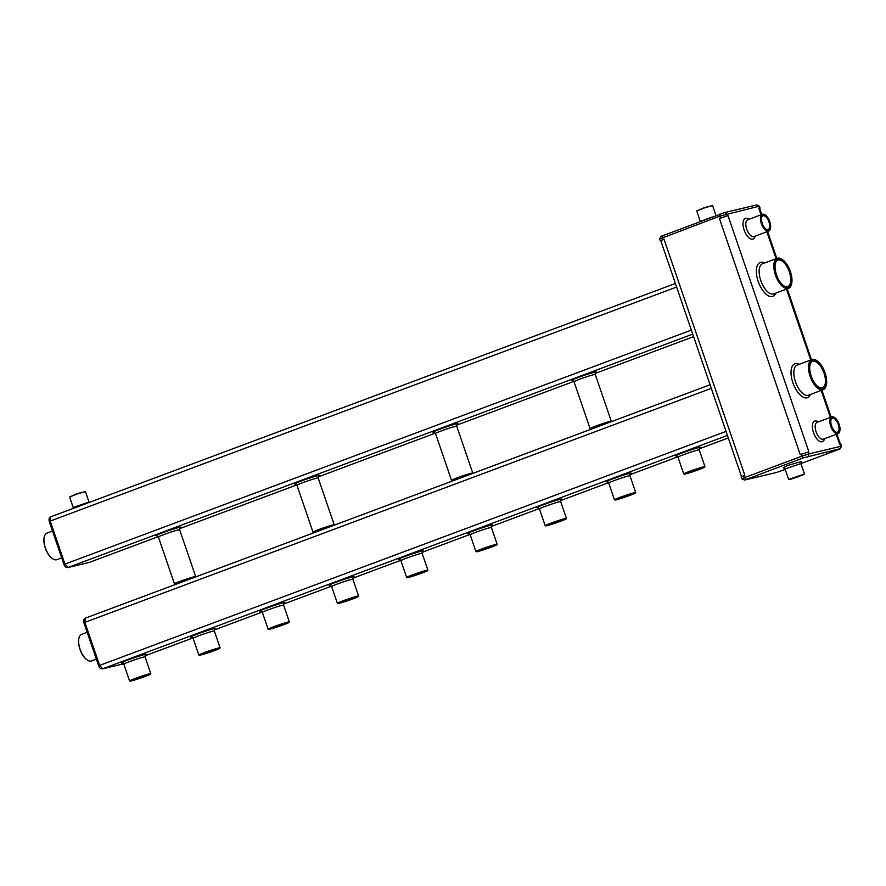 <?xml version="1.0" encoding="UTF-8"?>
<svg xmlns="http://www.w3.org/2000/svg" width="886" height="886" viewBox="0 0 886 886"><rect width="100%" height="100%" fill="white"/><g stroke="black" fill="none" stroke-linecap="round" stroke-linejoin="round"><path stroke-width="1.33" d="M761.03 214.777L758.837 208.354L759.679 208.398M727.406 215.807L719.399 218.465L727.406 215.807L726.753 213.891L724.87 212.496L756.854 204.921M719.399 218.465L800.246 454.618L808.874 451.816L728.026 215.663M836.207 434.361L839.684 444.506L840.936 444.274L841.589 446.19L840.061 448.715L803.148 457.918L744.594 480.046L776.335 472.515L785.217 469.447M758.837 208.354L759.634 208.254L761.772 214.501M759.446 208.21L758.793 206.283L759.435 206.216L760.088 208.132M720.506 218.056L719.853 216.129L758.793 206.283L756.611 204.965M808.253 451.96L808.918 453.887L802.018 456.124L803.148 457.918M840.305 444.362L840.958 446.289L808.918 453.887L808.331 456.235M834.479 417.472A8.982 4.22 69.5 0 0 834.324 417.372A8.982 4.22 69.5 0 0 831.744 416.863A8.982 4.22 69.5 0 0 830.935 426.753A8.982 4.22 69.5 0 0 838.023 433.686A8.982 4.22 69.5 0 0 839.64 431.615A8.982 4.22 69.5 0 0 839.695 431.438M661.144 236.296L724.87 212.496M660.247 238.733L719.853 216.129L719.698 214.179M660.757 240.693L663.979 239.165L660.723 240.604L741.527 476.624M744.594 480.046L741.77 478.794L741.117 476.878L744.838 475.317L663.979 239.165M800.911 463.588L840.072 448.925L841.589 446.19M816.693 360.558A16.081 7.553 69.5 0 0 816.538 360.469A16.081 7.553 69.5 0 0 811.919 359.561A16.081 7.553 69.5 0 0 810.468 377.27A16.081 7.553 69.5 0 0 823.172 389.696A16.081 7.553 69.5 0 0 826.073 385.975A16.081 7.553 69.5 0 0 826.117 385.809M782.006 259.266A16.081 7.553 69.5 0 0 781.862 259.166A16.081 7.553 69.5 0 0 777.232 258.269A16.081 7.553 69.5 0 0 775.782 275.978A16.081 7.553 69.5 0 0 788.485 288.393A16.081 7.553 69.5 0 0 791.386 284.683A16.081 7.553 69.5 0 0 791.442 284.506M765.116 214.877A8.982 4.22 69.5 0 0 764.961 214.777A8.982 4.22 69.5 0 0 762.381 214.268A8.982 4.22 69.5 0 0 761.572 224.158A8.982 4.22 69.5 0 0 768.66 231.091A8.982 4.22 69.5 0 0 770.277 229.02A8.982 4.22 69.5 0 0 770.333 228.843M835.487 431.859A7.376 3.466 69.5 0 0 837.458 432.18A7.376 3.466 69.5 0 0 838.267 424.472A7.376 3.466 69.5 0 0 832.308 418.369A7.376 3.466 69.5 0 0 831.024 419.909M839.131 424.228A8.65 4.065 69.5 0 0 834.623 417.561A8.65 4.065 69.5 0 0 830.304 420.972A8.65 4.065 69.5 0 0 834.247 431.526A8.65 4.065 69.5 0 0 839.74 431.272A8.65 4.065 69.5 0 0 839.131 424.228M662.872 239.585L662.617 235.499M743.731 475.727L744.384 477.654L742.413 478.728M801.365 454.197L802.018 456.124L744.384 477.654L746.067 479.237M825.054 372.807A15.749 7.398 69.5 0 0 816.837 360.657A15.749 7.398 69.5 0 0 808.973 366.859A15.749 7.398 69.5 0 0 816.161 386.108A15.749 7.398 69.5 0 0 826.173 385.631A15.749 7.398 69.5 0 0 825.054 372.807M790.378 271.515A15.749 7.398 69.5 0 0 782.161 259.365A15.749 7.398 69.5 0 0 774.286 265.567A15.749 7.398 69.5 0 0 781.485 284.816A15.749 7.398 69.5 0 0 791.486 284.34A15.749 7.398 69.5 0 0 790.378 271.515M769.768 221.633A8.65 4.065 69.5 0 0 765.26 214.966A8.65 4.065 69.5 0 0 760.941 218.377A8.65 4.065 69.5 0 0 764.884 228.942A8.65 4.065 69.5 0 0 770.377 228.677A8.65 4.065 69.5 0 0 769.768 221.633M838.699 424.328A7.708 3.622 69.5 0 0 834.568 418.314A7.708 3.622 69.5 0 0 831.068 419.731A7.708 3.622 69.5 0 0 835.642 431.958A7.708 3.622 69.5 0 0 838.699 424.328M700.294 221.422L696.728 210.979L704.514 207.878L712.577 205.574L715.988 215.564M800.9 463.566L804.477 474.01L788.651 479.459L785.051 468.993L800.9 463.566L801.542 461.396M824.445 372.951A14.409 6.767 69.5 0 0 816.704 361.698A14.409 6.767 69.5 0 0 810.181 364.356A14.409 6.767 69.5 0 0 818.719 387.215A14.409 6.767 69.5 0 0 824.445 372.951M789.758 271.659A14.409 6.767 69.5 0 0 782.028 260.406A14.409 6.767 69.5 0 0 775.494 263.064A14.409 6.767 69.5 0 0 784.032 285.912A14.409 6.767 69.5 0 0 789.758 271.659M769.336 221.744A7.708 3.622 69.5 0 0 765.205 215.719A7.708 3.622 69.5 0 0 761.705 217.136A7.708 3.622 69.5 0 0 766.279 229.363A7.708 3.622 69.5 0 0 769.336 221.744M799.537 476.358L790.755 479.06L799.537 476.358M766.124 229.264A7.376 3.466 69.5 0 0 768.096 229.585A7.376 3.466 69.5 0 0 768.904 221.877A7.376 3.466 69.5 0 0 762.946 215.774A7.376 3.466 69.5 0 0 761.661 217.314M711.314 388.356L84.89 622.349L85.344 618.14L710.085 384.768M727.428 435.425L102.776 668.764L99.631 665.397L98.656 665.508L99.631 665.397L84.89 622.349L84.126 623.091L84.89 622.349M89.264 562.411L88.633 562.588M676.627 287.053L50.214 521.057L50.657 516.848L675.398 283.476L50.757 516.815M692.741 334.133L68.1 567.461L64.955 564.105L63.969 564.216L64.944 564.105L50.214 521.057L49.45 521.799L50.214 521.057M696.728 210.979L704.403 207.579L712.554 205.563M790.013 479.525L804.266 474.464L790.013 479.525M818.564 387.116A14.076 6.612 69.5 0 0 822.463 387.813A14.076 6.612 69.5 0 0 824.013 373.095A14.076 6.612 69.5 0 0 812.617 361.444A14.076 6.612 69.5 0 0 810.125 364.534M783.888 285.813A14.076 6.612 69.5 0 0 787.787 286.51A14.076 6.612 69.5 0 0 789.326 271.792A14.076 6.612 69.5 0 0 777.941 260.152A14.076 6.612 69.5 0 0 775.449 263.231M123.663 663.802L102.543 668.83M67.934 567.516L89.154 562.455L158.262 536.65L89.054 562.488L67.868 567.527M150.587 674.102A10.887 0.565 161.1 0 0 140.099 677.07A10.887 0.565 161.1 0 0 130.009 681.146A10.887 0.565 161.1 0 0 131.283 680.969A10.887 0.565 161.1 0 0 142.701 677.358A10.887 0.565 161.1 0 0 150.587 674.102L150.786 673.681A11.219 0.587 161.1 0 0 150.797 673.648A11.219 0.587 161.1 0 0 139.988 676.738A11.219 0.587 161.1 0 0 129.555 680.924A11.219 0.587 161.1 0 0 129.577 680.946L123.818 664.146L122.046 662.828L123.021 662.639M704.747 467.099L704.957 466.678A11.219 0.587 161.1 0 0 704.957 466.645A11.219 0.587 161.1 0 0 703.351 466.878A11.219 0.587 161.1 0 0 691.335 470.71A11.219 0.587 161.1 0 0 683.726 473.91A11.219 0.587 161.1 0 0 683.748 473.932L684.169 474.143A10.887 0.565 161.1 0 0 694.635 471.13A10.887 0.565 161.1 0 0 704.747 467.099A10.887 0.565 161.1 0 0 703.196 467.287A10.887 0.565 161.1 0 0 691.268 471.108A10.887 0.565 161.1 0 0 684.169 474.143M566.209 518.853L566.42 518.421A11.219 0.587 161.1 0 0 566.42 518.388A11.219 0.587 161.1 0 0 560.871 519.761A11.219 0.587 161.1 0 0 545.178 525.664A11.219 0.587 161.1 0 0 545.211 525.686L545.632 525.896A10.887 0.565 161.1 0 0 556.087 522.884A10.887 0.565 161.1 0 0 566.209 518.853A10.887 0.565 161.1 0 0 560.827 520.137A10.887 0.565 161.1 0 0 550.339 523.748A10.887 0.565 161.1 0 0 545.632 525.896M358.398 596.477L358.608 596.057A11.219 0.587 161.1 0 0 358.608 596.023A11.219 0.587 161.1 0 0 347.799 599.102A11.219 0.587 161.1 0 0 337.367 603.288A11.219 0.587 161.1 0 0 337.389 603.311L337.821 603.521A10.887 0.565 161.1 0 0 339.094 603.333A10.887 0.565 161.1 0 0 350.513 599.722A10.887 0.565 161.1 0 0 358.398 596.477A10.887 0.565 161.1 0 0 347.91 599.434A10.887 0.565 161.1 0 0 337.821 603.521M635.472 492.97L635.683 492.55A11.219 0.587 161.1 0 0 635.694 492.516A11.219 0.587 161.1 0 0 624.885 495.606A11.219 0.587 161.1 0 0 614.452 499.793A11.219 0.587 161.1 0 0 614.474 499.815L614.906 500.014A10.887 0.565 161.1 0 0 616.18 499.837A10.887 0.565 161.1 0 0 627.598 496.226A10.887 0.565 161.1 0 0 635.472 492.97A10.887 0.565 161.1 0 0 624.995 495.938A10.887 0.565 161.1 0 0 614.906 500.014M491.996 525.376L491.409 527.491L497.146 544.27A11.219 0.587 161.1 0 0 497.146 544.27A11.219 0.587 161.1 0 0 486.336 547.349A11.219 0.587 161.1 0 0 475.915 551.535A11.219 0.587 161.1 0 0 475.937 551.568L476.358 551.768A10.887 0.565 161.1 0 0 477.632 551.579A10.887 0.565 161.1 0 0 489.05 547.98A10.887 0.565 161.1 0 0 496.935 544.724A10.887 0.565 161.1 0 0 486.458 547.681A10.887 0.565 161.1 0 0 476.358 551.768M427.661 570.606L427.872 570.174A11.219 0.587 161.1 0 0 427.883 570.141A11.219 0.587 161.1 0 0 417.073 573.231A11.219 0.587 161.1 0 0 406.641 577.417A11.219 0.587 161.1 0 0 406.663 577.439L407.095 577.65A10.887 0.565 161.1 0 0 408.357 577.462A10.887 0.565 161.1 0 0 419.787 573.851A10.887 0.565 161.1 0 0 427.661 570.606A10.887 0.565 161.1 0 0 417.184 573.563A10.887 0.565 161.1 0 0 407.095 577.65M284.185 603.001L283.598 605.116L289.334 621.894A11.219 0.587 161.1 0 0 289.334 621.894A11.219 0.587 161.1 0 0 278.525 624.984A11.219 0.587 161.1 0 0 268.104 629.171A11.219 0.587 161.1 0 0 268.126 629.193L262.356 612.392L260.584 611.085L261.569 610.886M219.85 648.231L220.06 647.81A11.219 0.587 161.1 0 0 220.071 647.777A11.219 0.587 161.1 0 0 209.262 650.856A11.219 0.587 161.1 0 0 198.829 655.042A11.219 0.587 161.1 0 0 198.852 655.064L199.272 655.275A10.887 0.565 161.1 0 0 200.546 655.086A10.887 0.565 161.1 0 0 211.975 651.476A10.887 0.565 161.1 0 0 219.85 648.231A10.887 0.565 161.1 0 0 209.373 651.188A10.887 0.565 161.1 0 0 199.272 655.275M73.184 507.479L69.606 497.035L77.392 493.901L85.444 491.586L89.032 502.052L73.184 507.479L73.272 508.398M69.617 497.002L77.292 493.602L85.444 491.586M269.82 629.215A10.887 0.565 161.1 0 0 281.239 625.605A10.887 0.565 161.1 0 0 289.124 622.349A10.887 0.565 161.1 0 0 278.647 625.317A10.887 0.565 161.1 0 0 268.547 629.403A10.887 0.565 161.1 0 0 269.82 629.215M96.364 659.151L91.557 660.945A14.176 6.656 -110.5 0 1 87.481 660.148A14.176 6.656 -110.5 0 1 80.083 649.216A14.176 6.656 -110.5 0 1 79.076 637.665A14.176 6.656 -110.5 0 1 81.634 634.398L87.182 632.327M132.391 680.548L149.302 674.49L140.121 677.137L132.391 680.548M702.122 467.697L685.421 473.656L694.613 471.064L702.122 467.697M560.229 520.414L546.884 525.409L556.065 522.818L564.925 519.229L560.229 520.414M340.202 602.923L357.113 596.854L347.932 599.501L340.202 602.923M617.287 499.416L634.199 493.358L625.018 496.005L617.287 499.416M478.739 551.17L495.651 545.111L486.48 547.747L478.739 551.17M409.476 577.041L426.376 570.983L417.206 573.63L409.476 577.041M270.928 628.794L287.839 622.736L278.669 625.383L270.928 628.794M201.654 654.676L218.565 648.607L209.395 651.254L201.654 654.676M61.688 557.848L56.87 559.653A14.176 6.656 -110.5 0 1 52.795 558.856A14.176 6.656 -110.5 0 1 45.396 547.913A14.176 6.656 -110.5 0 1 44.4 536.373A14.176 6.656 -110.5 0 1 46.958 533.095L52.495 531.024M87.326 660.048A13.833 6.501 -110.5 0 1 87.182 659.959A13.833 6.501 -110.5 0 1 79.962 649.283A13.833 6.501 -110.5 0 1 78.987 638.009A13.833 6.501 -110.5 0 1 79.031 637.842M131.903 680.271L148.549 674.567M686.063 473.257L702.709 467.564M547.526 525.01L564.172 519.318M339.715 602.635L356.36 596.942M616.8 499.139L633.446 493.436M478.252 550.893L494.897 545.189M408.978 576.764L425.623 571.06M270.44 628.517L287.086 622.814M201.166 654.389L217.812 648.696M52.651 558.756A13.833 6.501 -110.5 0 1 52.495 558.667A13.833 6.501 -110.5 0 1 45.275 547.991A13.833 6.501 -110.5 0 1 44.3 536.717A13.833 6.501 -110.5 0 1 44.355 536.539M830.392 417.372L821.167 390.438M810.745 359.993L786.491 289.146M776.07 258.701L766.844 231.767M818.177 421.924A10.986 5.161 69.5 0 0 814.976 420.994A10.986 5.161 69.5 0 0 814.943 435.945A10.986 5.161 69.5 0 0 824.467 438.747M799.216 364.301A18.097 8.495 69.5 0 0 791.84 379.119A18.097 8.495 69.5 0 0 807.046 397.825A18.097 8.495 69.5 0 0 810.468 394.436M764.529 263.009A18.097 8.495 69.5 0 0 757.165 277.827A18.097 8.495 69.5 0 0 772.359 296.533A18.097 8.495 69.5 0 0 775.782 293.144M748.814 219.34A10.986 5.161 69.5 0 0 745.613 218.41A10.986 5.161 69.5 0 0 745.58 233.35A10.986 5.161 69.5 0 0 755.105 236.163M817.291 422.279A8.982 4.22 69.5 0 0 817.058 422.345A8.982 4.22 69.5 0 0 816.25 432.235A8.982 4.22 69.5 0 0 823.338 439.168L838.023 433.686M811.919 359.561L797.234 365.043A16.081 7.553 69.5 0 0 795.617 382.309A16.081 7.553 69.5 0 0 808.054 395.311A16.081 7.553 69.5 0 0 808.486 395.178L823.172 389.696M777.232 258.269L762.547 263.751A16.081 7.553 69.5 0 0 760.941 281.017A16.081 7.553 69.5 0 0 773.378 294.008A16.081 7.553 69.5 0 0 773.799 293.886L788.485 288.393M747.928 219.684A8.982 4.22 69.5 0 0 747.695 219.761A8.982 4.22 69.5 0 0 746.887 229.64A8.982 4.22 69.5 0 0 753.975 236.584L768.66 231.091M801.431 461.484L787.554 465.515L783.368 467.675M700.305 221.422L712.134 217.004M710.085 384.779L85.444 618.107M99.631 665.397L726.044 431.404M728.292 437.961L699.143 448.848L728.292 437.961M677.834 456.811L629.88 474.719L677.834 456.811M608.56 482.682L560.605 500.601L608.56 482.693M491.331 526.483L539.297 508.564L491.331 526.472M470.023 534.435L422.068 552.343L470.023 534.435M400.749 560.306L352.794 578.226L400.749 560.317M331.475 586.189L283.52 604.097L331.486 586.189M262.212 612.06L214.257 629.979L262.212 612.071M192.938 637.942L144.983 655.85L192.938 637.942M122.202 662.839A13.235 0.687 -18.9 0 1 133.564 657.955A13.235 0.687 -18.9 0 1 145.525 654.854M676.361 455.825A13.235 0.687 -18.9 0 1 687.724 450.952A13.235 0.687 -18.9 0 1 699.696 447.84M537.824 507.578A13.235 0.687 -18.9 0 1 549.187 502.705A13.235 0.687 -18.9 0 1 561.148 499.593M330.013 585.214A13.235 0.687 -18.9 0 1 341.376 580.33A13.235 0.687 -18.9 0 1 353.337 577.218M607.087 481.707A13.235 0.687 -18.9 0 1 618.45 476.823A13.235 0.687 -18.9 0 1 630.422 473.722M468.55 533.461A13.235 0.687 -18.9 0 1 479.913 528.577A13.235 0.687 -18.9 0 1 491.885 525.464M399.276 559.332A13.235 0.687 -18.9 0 1 410.639 554.459A13.235 0.687 -18.9 0 1 422.611 551.347M260.739 611.085A13.235 0.687 -18.9 0 1 272.102 606.201A13.235 0.687 -18.9 0 1 284.074 603.1M191.465 636.956A13.235 0.687 -18.9 0 1 202.828 632.083A13.235 0.687 -18.9 0 1 214.8 628.971M693.616 336.658L595.193 373.427L693.616 336.669M573.884 381.39L456.655 425.18L573.884 381.39M435.336 433.143L318.107 476.923L435.347 433.143M296.799 484.886L179.57 528.676L296.799 484.897M156.789 535.665A13.235 0.687 -18.9 0 1 168.152 530.78A13.235 0.687 -18.9 0 1 180.113 527.679M433.874 432.158A13.235 0.687 -18.9 0 1 445.237 427.285A13.235 0.687 -18.9 0 1 457.198 424.172M572.411 380.404A13.235 0.687 -18.9 0 1 583.774 375.531A13.235 0.687 -18.9 0 1 595.746 372.419M295.326 483.911A13.235 0.687 -18.9 0 1 306.689 479.038A13.235 0.687 -18.9 0 1 318.661 475.926M64.944 564.105L691.368 330.101M180.235 527.58L179.636 529.695L195.684 576.542A11.219 0.587 161.1 0 0 184.875 579.632A11.219 0.587 161.1 0 0 174.442 583.819L174.52 584.826M457.32 424.073L456.722 426.199L472.759 473.046A11.219 0.587 161.1 0 0 461.96 476.125A11.219 0.587 161.1 0 0 451.528 480.312L451.594 481.331M595.857 372.319L595.27 374.446L611.307 421.293A11.219 0.587 161.1 0 0 600.498 424.372A11.219 0.587 161.1 0 0 590.065 428.558L590.142 429.577M318.772 475.826L318.185 477.942L334.221 524.8A11.219 0.587 161.1 0 0 323.412 527.879A11.219 0.587 161.1 0 0 312.98 532.065L313.057 533.073M145.647 654.754L145.049 656.869A11.219 0.587 161.1 0 0 134.24 659.959A11.219 0.587 161.1 0 0 123.818 664.146M699.807 447.74L699.22 449.866A11.219 0.587 161.1 0 0 697.614 450.099A11.219 0.587 161.1 0 0 685.587 453.942A11.219 0.587 161.1 0 0 677.978 457.132L676.206 455.825L677.192 455.637M561.27 499.494L560.672 501.62A11.219 0.587 161.1 0 0 555.134 502.982A11.219 0.587 161.1 0 0 539.441 508.885L537.669 507.578L538.644 507.379M353.459 577.129L352.861 579.245A11.219 0.587 161.1 0 0 342.051 582.323A11.219 0.587 161.1 0 0 331.63 586.51L329.858 585.203L330.832 585.015M630.544 473.622L629.946 475.738A11.219 0.587 161.1 0 0 619.137 478.828A11.219 0.587 161.1 0 0 608.704 483.014L606.943 481.696L607.918 481.508M491.409 527.491A11.219 0.587 161.1 0 0 480.6 530.581A11.219 0.587 161.1 0 0 470.167 534.767L468.395 533.45L469.381 533.261M422.733 551.247L422.135 553.362A11.219 0.587 161.1 0 0 411.325 556.452A11.219 0.587 161.1 0 0 400.893 560.639L399.132 559.332L400.107 559.132M283.598 605.116A11.219 0.587 161.1 0 0 272.788 608.206A11.219 0.587 161.1 0 0 262.356 612.392M214.921 628.872L214.323 630.998A11.219 0.587 161.1 0 0 203.514 634.077A11.219 0.587 161.1 0 0 193.082 638.263L191.321 636.956L192.295 636.757M179.636 529.695A11.219 0.587 161.1 0 0 168.838 532.785A11.219 0.587 161.1 0 0 158.406 536.971L156.634 535.665L157.608 535.465M456.722 426.199A11.219 0.587 161.1 0 0 445.913 429.278A11.219 0.587 161.1 0 0 435.491 433.464L433.719 432.158L434.694 431.958M595.27 374.446A11.219 0.587 161.1 0 0 584.461 377.525A11.219 0.587 161.1 0 0 574.028 381.711L572.256 380.404L573.242 380.216M318.185 477.942A11.219 0.587 161.1 0 0 307.376 481.032A11.219 0.587 161.1 0 0 296.943 485.218L295.171 483.911L296.157 483.712M840.449 444.329L836.949 434.085M831.134 417.096L821.909 390.161M811.487 359.716L787.233 288.869M776.812 258.424L767.586 231.501M817.058 422.345L831.744 416.863M756.832 204.921L759.435 206.216M747.695 219.761L762.381 214.268M661.133 236.086L659.616 238.821L660.269 240.737M783.224 467.675L785.051 468.993M123.531 663.847L102.61 668.808C100.882 669.185 99.52 668.099 98.567 665.552L84.004 623.057C83.395 620.388 83.838 618.749 85.344 618.14M67.945 567.505C66.195 567.882 64.844 566.796 63.881 564.249L49.328 521.765C48.719 519.096 49.162 517.457 50.657 516.848M158.406 536.971L174.442 583.819M435.491 433.464L451.528 480.312M574.028 381.711L590.065 428.558M296.943 485.218L312.98 532.065M145.049 656.869L150.797 673.648M677.978 457.132L683.726 473.91M699.22 449.866L704.957 466.645M539.441 508.885L545.178 525.664M560.672 501.62L566.42 518.388M331.63 586.51L337.367 603.288M352.861 579.245L358.608 596.023M608.704 483.014L614.452 499.793M629.946 475.738L635.694 492.516M470.167 534.767L475.915 551.535M400.893 560.639L406.641 577.417M422.135 553.362L427.883 570.141M193.082 638.263L198.829 655.042M214.323 630.998L220.071 647.777"/></g></svg>
